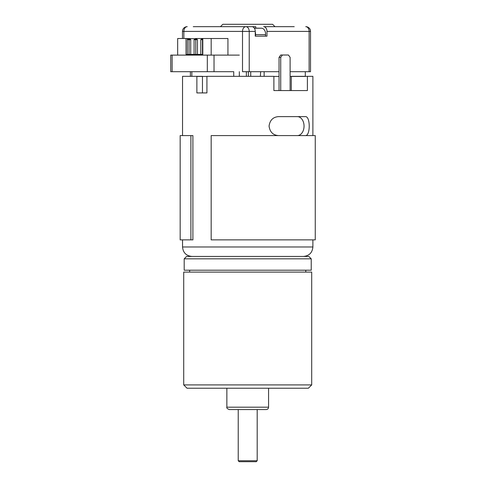 <?xml version="1.0" encoding="UTF-8"?>
<svg xmlns="http://www.w3.org/2000/svg" width="486" height="486" viewBox="0 0 486 486"><rect width="100%" height="100%" fill="white"/><g stroke="black" fill="none" stroke-linecap="round" stroke-linejoin="round"><path stroke-width="0.73" d="M193.246 26.669L251.9 26.669A4.739 3.353 90 0 1 255.253 31.408L249.221 31.408L249.221 71.697L279.049 71.697M290.112 71.697L309.126 71.697L309.126 31.408L266.984 31.408A4.739 3.353 -90 0 0 263.631 26.669L282.481 26.669M249.221 71.697L242.514 71.697L242.514 31.408L183.86 31.408L183.86 38.522M310.518 71.697L310.518 31.408L310.511 71.697L309.126 71.697M255.253 31.408L255.253 36.152L266.984 36.152L266.984 31.408M274.967 26.669L272.597 24.3L222.825 24.3L220.456 26.669L255.758 26.669L255.758 28.091M263.631 26.669L294.212 26.669M220.456 26.669L212.856 26.669M310.511 31.408A4.739 4.739 -90 0 0 305.773 26.669A4.739 3.353 -90 0 1 309.126 31.408L310.511 31.408C310.536 29.998 309.959 27.265 305.779 26.669M189.649 272.099L189.649 270.204M184.194 258.825L186.563 256.456L308.859 256.456L311.228 258.825L184.194 258.825L184.194 270.204L311.228 270.204L311.228 258.825M311.702 384.912L308.385 388.229L187.037 388.229L183.72 384.912L311.702 384.912L311.702 272.099L183.72 272.099L183.72 384.912M266.2 409.558L229.228 409.558C227.229 408.677 226.44 407.888 226.859 407.189L268.57 407.189C268.43 408.629 267.64 409.419 266.2 409.558M268.57 388.229L268.57 407.189M260.66 71.697L260.368 76.338M248.382 71.697L248.382 76.338M250.727 76.338L250.727 71.697M233.736 76.338L233.736 71.697L170.744 71.697L170.744 55.112L172.129 55.112L172.129 71.697M207.322 71.697L207.322 55.112L172.129 55.112M191.842 71.697L191.842 76.338M190.397 71.697L190.397 76.338M305.299 71.697L305.299 76.338L305.305 71.697M264.135 76.338L264.135 71.697M305.299 76.442L290.112 76.442M279.049 76.442L273.885 76.442M246.372 76.338L246.372 71.697M239.331 71.697L239.331 76.338M239.331 55.112L214.028 55.112L214.028 71.697M196.873 76.442L206.927 76.442M207.322 55.112L214.028 55.112M254.293 28.091L261.796 28.218A5.923 4.192 90 0 1 265.599 34.634L265.508 36.152M265.599 34.634L255.545 34.634L255.454 36.152M255.545 34.634A5.923 4.192 -90 0 0 255.253 31.882M200.791 54.402L200.791 39.706L202.462 38.522L202.462 54.402M202.802 39.706L200.791 39.706M202.462 38.522L202.802 38.758M227.934 55.112L227.934 38.522L202.802 38.522L202.802 54.402L186.041 54.402L186.041 38.522L195.427 38.758M177.663 55.112L177.663 38.522L186.041 38.522M211.179 38.522L211.179 55.112M202.802 38.522L195.427 38.522M187.383 38.522L187.383 54.402M190.731 54.402L190.731 39.706L189.06 39.706L189.06 54.402M189.06 39.706L187.383 39.706L189.06 38.522L189.06 39.706M189.06 38.522L190.731 39.706M194.084 54.402L194.084 39.706L195.761 38.522L195.761 54.402M197.438 54.402L197.438 39.706L194.084 39.706M195.761 38.522L197.438 39.706M238.231 460.752L257.191 460.752L256.244 461.7L239.179 461.7L238.231 460.752L238.231 409.558M290.112 90.56L290.112 57.378L288.435 55.009L282.402 55.009L280.726 57.378L279.049 57.378L279.049 90.56M279.049 57.378L280.726 55.009L282.402 55.009M280.726 57.378L280.726 90.56M312.887 135.588L312.887 76.338L307.401 76.338L307.401 90.56L273.885 90.56L273.885 76.338L206.927 76.338L206.927 92.929L202.462 92.929L202.462 76.442M307.401 76.338L291.284 76.338M202.462 76.338L182.536 76.338L182.536 135.588M196.873 76.338L196.873 92.929L206.927 92.929M278.399 135.588C273.004 135.144 269.894 131.985 269.068 126.105C269.888 120.236 272.998 117.077 278.399 116.628L305.214 116.628C310.554 115.741 310.572 136.438 305.214 135.588M291.284 76.442L291.284 90.56M297.347 135.588A9.477 6.701 90 0 0 304.048 126.105A9.477 6.701 90 0 0 297.347 116.628M190.901 239.865L180.166 239.865L180.166 135.588L190.901 135.588L190.901 239.865L192.899 239.865L192.899 135.588L190.901 135.588M315.256 239.865L211.173 239.865L211.173 135.588L315.256 135.588L315.256 239.865M249.221 31.408L242.514 31.408A4.739 3.353 -90 0 1 245.867 26.669A4.739 3.353 -90 0 1 249.221 31.408M182.475 31.408A4.739 4.739 0 0 1 187.213 26.669A4.739 3.353 -90 0 0 183.86 31.408L182.475 31.408L182.475 38.522M254.378 28.218L261.796 28.218M182.536 239.865L182.536 246.979L312.887 246.979C312.328 252.738 309.163 255.897 303.41 256.456M305.779 272.099L305.779 270.204M226.859 388.229L226.859 407.189M257.191 460.752L257.191 409.558M312.887 239.865L312.887 246.979M182.536 246.979C183.101 252.738 186.26 255.897 192.019 256.456"/></g></svg>
